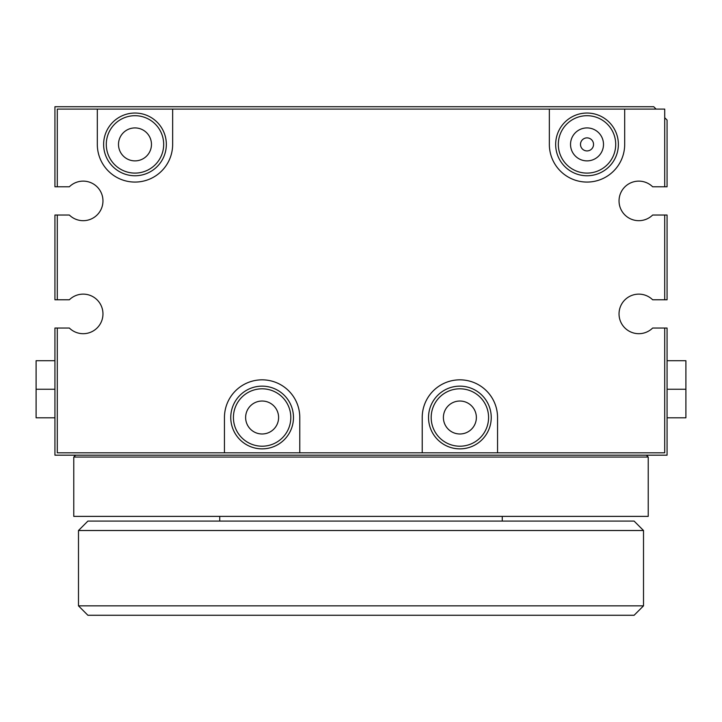 <?xml version="1.0" encoding="UTF-8"?>
<svg xmlns="http://www.w3.org/2000/svg" width="722" height="722" viewBox="0 0 722 722"><rect width="100%" height="100%" fill="white"/><g stroke="black" fill="none" stroke-linecap="round" stroke-linejoin="round"><path stroke-width="1.08" d="M593.538 144.4A6.525 6.525 0 0 0 587.013 137.875A6.525 6.525 0 0 0 580.497 144.4A6.525 6.525 0 0 0 587.013 150.925A6.525 6.525 0 0 0 593.538 144.4M106.287 144.4A28.7 28.7 0 0 0 134.987 173.1A28.7 28.7 0 0 0 163.677 144.4A28.7 28.7 0 0 0 134.987 115.7A28.7 28.7 0 0 0 106.287 144.4M166.34 144.4A31.362 31.362 0 0 1 134.987 175.762A31.362 31.362 0 0 1 103.625 144.4A31.362 31.362 0 0 1 134.987 113.038A31.362 31.362 0 0 1 166.34 144.4M558.323 144.4A28.7 28.7 0 0 0 587.013 173.1A28.7 28.7 0 0 0 615.713 144.4A28.7 28.7 0 0 0 587.013 115.7A28.7 28.7 0 0 0 558.323 144.4M618.375 144.4A31.362 31.362 0 0 1 587.013 175.762A31.362 31.362 0 0 1 555.66 144.4A31.362 31.362 0 0 1 587.013 113.038A31.362 31.362 0 0 1 618.375 144.4M431.187 417.506A28.7 28.7 0 0 0 459.887 446.205A28.7 28.7 0 0 0 488.577 417.506A28.7 28.7 0 0 0 459.887 388.806A28.7 28.7 0 0 0 431.187 417.506M491.24 417.506A31.362 31.362 0 0 1 459.887 448.867A31.362 31.362 0 0 1 428.525 417.506A31.362 31.362 0 0 1 459.887 386.144A31.362 31.362 0 0 1 491.24 417.506M233.423 417.506A28.7 28.7 0 0 0 262.113 446.205A28.7 28.7 0 0 0 290.813 417.506A28.7 28.7 0 0 0 262.113 388.806A28.7 28.7 0 0 0 233.423 417.506M293.475 417.506A31.362 31.362 0 0 1 262.113 448.867A31.362 31.362 0 0 1 230.76 417.506A31.362 31.362 0 0 1 262.113 386.144A31.362 31.362 0 0 1 293.475 417.506M603.502 144.4A16.48 16.48 0 0 0 587.013 127.92A16.48 16.48 0 0 0 570.533 144.4A16.48 16.48 0 0 0 587.013 160.88A16.48 16.48 0 0 0 603.502 144.4M151.467 144.4A16.48 16.48 0 0 0 134.987 127.92A16.48 16.48 0 0 0 118.498 144.4A16.48 16.48 0 0 0 134.987 160.88A16.48 16.48 0 0 0 151.467 144.4M278.602 417.506A16.48 16.48 0 0 0 262.113 401.026A16.48 16.48 0 0 0 245.633 417.506A16.48 16.48 0 0 0 262.113 433.985A16.48 16.48 0 0 0 278.602 417.506M476.367 417.506A16.48 16.48 0 0 0 459.887 401.026A16.48 16.48 0 0 0 443.398 417.506A16.48 16.48 0 0 0 459.887 433.985A16.48 16.48 0 0 0 476.367 417.506M664.709 328.041L652.652 328.041A19.774 19.774 0 0 1 624.783 327.851A19.774 19.774 0 0 1 624.783 299.973A19.774 19.774 0 0 1 652.652 299.783L664.709 299.783L664.709 215.03L652.652 215.03A19.774 19.774 0 0 1 624.783 214.84A19.774 19.774 0 0 1 624.783 186.971A19.774 19.774 0 0 1 652.652 186.781L664.709 186.781L664.709 109.085L57.291 109.085L57.291 186.781L69.348 186.781A19.774 19.774 0 0 1 102.966 200.906A19.774 19.774 0 0 1 69.348 215.03L57.291 215.03L57.291 299.783L69.348 299.783A19.774 19.774 0 0 1 102.966 313.917A19.774 19.774 0 0 1 69.348 328.041L54.935 328.041L54.935 455.176L667.065 455.176L667.065 328.041L664.709 328.041L664.709 452.82L497.548 452.82L497.548 417.506A37.67 37.67 0 0 0 459.887 379.835A37.67 37.67 0 0 0 422.217 417.506L422.217 452.82L299.783 452.82L299.783 417.506A37.67 37.67 0 0 0 262.113 379.835A37.67 37.67 0 0 0 224.452 417.506L224.452 452.82L57.291 452.82L57.291 328.041M73.77 457.053L648.23 457.053L648.23 516.383L73.77 516.383L73.77 457.053L75.657 455.176M57.291 215.03L54.935 215.03L54.935 299.783L57.291 299.783M549.352 109.085L549.352 144.4A37.67 37.67 0 0 0 587.013 182.07A37.67 37.67 0 0 0 624.683 144.4L624.683 109.085M97.317 109.085L97.317 144.4A37.67 37.67 0 0 0 134.987 182.07A37.67 37.67 0 0 0 172.648 144.4L172.648 109.085M656.099 109.085L653.744 106.73L54.935 106.73L54.935 186.781L57.291 186.781M664.709 186.781L667.065 186.781L667.065 120.051L664.709 117.695M664.709 215.03L667.065 215.03L667.065 299.783L664.709 299.783M422.217 452.82L497.548 452.82M224.452 452.82L299.783 452.82M667.065 389.248L685.9 389.248L685.9 360.711L667.065 360.711M685.9 389.248L685.9 417.794L667.065 417.794M54.935 389.248L36.1 389.248L36.1 417.794L54.935 417.794M36.1 389.248L36.1 360.711L54.935 360.711M643.519 605.848L634.106 615.27L87.894 615.27L78.481 605.848L643.519 605.848L643.519 530.517L78.481 530.517L87.894 521.094L634.106 521.094L643.519 530.517M219.741 516.383L219.741 521.094M502.259 516.383L502.259 521.094M78.481 605.848L78.481 530.517M648.23 457.053L646.343 455.176"/></g></svg>
